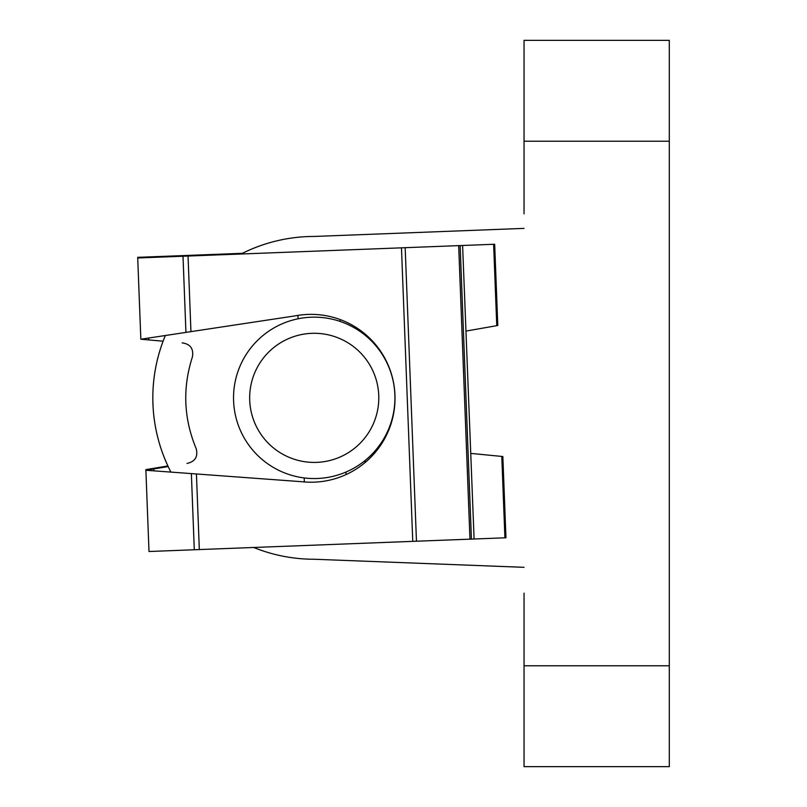<?xml version="1.0" encoding="UTF-8"?>
<svg xmlns="http://www.w3.org/2000/svg" width="807" height="807" viewBox="0 0 807 807"><rect width="100%" height="100%" fill="white"/><g stroke="black" fill="none" stroke-linecap="round" stroke-linejoin="round"><path stroke-width="1.21" d="M314.226 236.451A161.4 161.4 0 0 0 241.041 254.003A161.4 161.4 0 0 1 314.226 236.451L524.046 228.381L314.226 236.451M165.354 335.51A161.4 161.4 0 0 0 170.923 472.095M524.046 213.855L524.046 141.225L669.306 141.225L669.306 665.775L524.046 665.775L524.046 593.145M253.711 547.479A161.4 161.4 0 0 0 314.226 559.251L524.046 567.321L314.226 559.251A161.4 161.4 0 0 1 253.711 547.479M524.046 141.225L524.046 40.35L669.306 40.35L669.306 141.225M524.046 665.775L524.046 766.65L669.306 766.65L669.306 665.775M167.896 465.952L145.855 469.624L145.885 470.259L302.181 481.739A83.928 83.928 0 0 0 394.956 395.057A83.928 83.928 0 0 0 295.796 315.769L141.639 339.101L148.73 338.022L148.811 339.929L163.095 341.19A161.4 161.4 0 0 0 168.179 466.557L153.774 468.948L168.179 466.557M466.103 331.062L497.798 325.493L494.671 244.249L137.715 257.978L137.694 257.342L242.403 253.317M165.163 256.283L165.183 256.919M470.804 453.403L502.842 456.53L505.959 537.775L149.002 551.504L145.885 470.259M141.639 339.101L140.842 339.222L137.715 257.978M185.751 473.184L153.844 470.844L153.774 468.948L146.672 470.128M148.811 339.929L141.649 339.293M187.012 463.43C195.042 461.675 198.119 456.792 196.242 448.783C183.653 418.561 182.402 387.874 192.47 356.724C193.7 348.614 190.25 344.004 182.13 342.884M304.34 481.94L304.178 477.926M298.065 318.785L297.934 315.396M363.755 461.564L366.348 461.463M346.052 474.587L345.951 472.055M360.719 330.598L358.933 330.668M340.161 321.428L340.09 319.522M462.603 245.479L474.092 539.005L462.603 245.479M146.682 470.32L153.844 470.844M272.736 447.32A64.56 64.56 0 0 0 363.695 439.341A64.56 64.56 0 0 0 355.716 348.382A64.56 64.56 0 0 0 264.767 356.361A64.56 64.56 0 0 0 272.736 447.32M366.085 336.025A80.7 80.7 0 0 1 376.062 449.711A80.7 80.7 0 0 1 262.366 459.677A80.7 80.7 0 0 1 252.399 345.991A80.7 80.7 0 0 1 366.085 336.025M162.853 256.374L162.873 257.009M199.329 549.567L196.424 473.971M412.76 541.356L401.472 247.83M190.946 331.637L188.041 256.041M185.933 332.393L183.007 256.233M194.295 549.759L191.37 473.598M496.759 325.675L493.622 244.289M504.91 537.815L501.783 456.429M416.462 541.215L405.175 247.688M471.429 539.106L460.141 245.57M469.967 539.157L458.679 245.631"/></g></svg>
